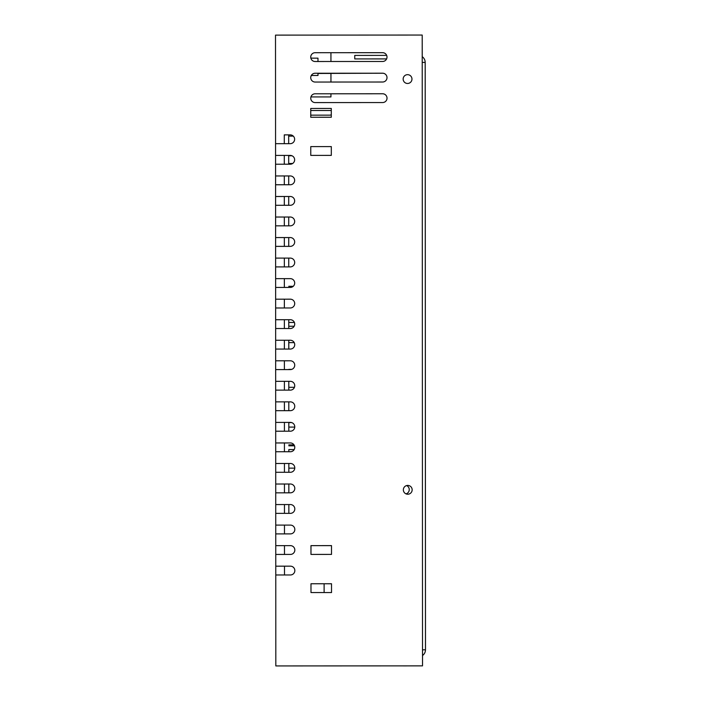 <?xml version="1.0" encoding="UTF-8"?>
<svg xmlns="http://www.w3.org/2000/svg" width="701" height="701" viewBox="0 0 701 701"><rect width="100%" height="100%" fill="white"/><g stroke="black" fill="none" stroke-linecap="round" stroke-linejoin="round"><path stroke-width="1.05" d="M406.615 485.574A4.399 4.399 125.7 0 1 405.993 493.855M425.437 545.36L425.428 533.619L425.437 545.36M425.419 512.238L425.437 540.34M425.411 484.076L425.393 464.579M425.454 587.99L425.446 570.772M425.437 556.717L425.446 568.493M425.419 518.95L425.419 507.217L425.419 518.95M425.428 541.058L425.437 579.105M425.393 461.1L425.428 514.315M425.402 473.473L425.428 511.511M425.437 538.263L425.437 591.46M425.393 461.495L425.384 446.327L425.393 461.495M425.384 446.327L425.384 441.201L425.367 446.327M425.454 591.074L425.463 595.237L425.454 591.074M425.463 606.242L425.454 590.584L425.463 606.242M425.437 545.352L425.428 533.619L425.437 545.352M425.419 506.797L425.437 545.781M425.402 481.797L425.411 495.852M425.297 278.358L425.288 269.552L425.288 278.367M425.27 237.28L425.262 228.473L425.288 237.288M425.262 216.74L425.27 207.943L425.279 216.749M425.262 187.412L425.253 196.201L425.253 187.404M425.209 114.053L425.209 105.246L425.227 114.061M425.209 84.716L425.218 93.522L425.192 84.707M422.221 62.407L425.183 62.407L425.472 649.792L422.51 649.792L425.472 649.792A7.045 7.045 125.7 0 1 422.51 655.531L422.537 657.074M422.212 56.667A7.045 7.045 125.7 0 1 425.183 62.407M425.2 62.424L425.498 649.809L425.2 62.424M422.537 649.809L425.498 649.809M386.672 55.388L354.759 55.405L354.759 58.919L386.61 58.91M304.935 665.915L392.867 665.871M407.868 665.88L403.469 665.889L407.851 665.871M407.553 74.665A4.399 4.399 125.7 0 1 410.155 82.622A4.399 4.399 125.7 0 1 403.373 80.44A4.399 4.399 125.7 0 1 407.553 74.665M407.754 485.425A4.399 4.399 125.7 0 1 410.357 493.373A4.399 4.399 125.7 0 1 403.574 491.199A4.399 4.399 125.7 0 1 407.754 485.425M324.107 583.758L324.116 592.555L324.107 583.758L331.52 583.767L331.529 592.555L310.99 592.564L310.981 583.758L331.52 583.749M310.972 554.421L310.964 545.623L331.503 545.606L331.512 554.412L310.972 554.421L310.99 545.641L331.503 545.632M310.753 117.26L310.753 108.453L331.284 108.445L331.293 117.251L310.753 117.26L310.78 115.157L329.759 115.148A2.935 2.935 125.7 0 0 331.293 114.71M310.771 146.597L331.31 146.588L331.31 155.385L310.771 155.403L310.771 146.597M330.942 73.237L330.96 82.043L330.96 73.237L330.96 82.043L330.942 73.237L330.951 82.043L330.942 73.447L317.991 73.456L382.641 73.228A4.399 4.399 125.7 0 1 386.803 78.959A4.399 4.399 125.7 0 1 382.615 82.017L315.135 82.043A4.399 4.399 125.7 0 1 310.946 76.295A4.399 4.399 125.7 0 1 315.135 73.246L382.615 73.211A4.399 4.399 125.7 0 1 385.182 74.034M330.933 52.698L330.951 61.504L330.925 52.698L330.942 61.504L330.951 52.698L382.632 52.689A4.399 4.399 125.7 0 1 385.191 53.513M312.593 101.768A4.399 4.399 125.7 0 1 310.955 96.931L330.951 96.922L330.951 93.776M330.951 93.794L382.65 93.768A4.399 4.399 125.7 0 1 386.821 99.498A4.399 4.399 125.7 0 1 382.632 102.548L315.143 102.583A4.399 4.399 125.7 0 1 310.955 96.834A4.399 4.399 125.7 0 1 315.143 93.785L382.623 93.75A4.399 4.399 125.7 0 1 385.191 94.574M382.606 61.478L315.126 61.513A4.399 4.399 125.7 0 1 310.937 55.765A4.399 4.399 125.7 0 1 315.126 52.706L382.606 52.671A4.399 4.399 125.7 0 1 386.794 58.42A4.399 4.399 125.7 0 1 382.606 61.478M275.563 143.679L275.502 35.12L422.204 35.05L422.239 56.693M288.707 184.749L288.698 175.951L288.698 184.749M288.707 196.508L288.707 205.288L288.716 196.482M288.733 258.117L288.742 266.906L288.742 258.099M288.794 381.344L288.803 390.133L288.812 381.326M288.838 449.578L288.83 451.742M288.838 463.501L288.847 472.281L288.847 463.475M284.492 574.969L284.492 566.171L275.773 566.18L290.442 566.171A4.399 4.399 125.7 0 1 294.63 571.92A4.399 4.399 125.7 0 1 290.442 574.969L275.773 574.978L275.738 513.36L275.73 492.829L290.398 492.821A4.399 4.399 125.7 0 0 292.965 484.847A4.399 4.399 125.7 0 0 290.398 484.014L275.73 484.023L275.695 401.875L284.404 401.875M284.483 554.438L284.475 545.632L275.765 545.641L290.424 545.632A4.399 4.399 125.7 0 1 294.622 551.38A4.399 4.399 125.7 0 1 290.433 554.43L275.765 554.438M284.475 533.899L284.466 525.093L275.756 525.102L290.416 525.093A4.399 4.399 125.7 0 1 294.613 530.841A4.399 4.399 125.7 0 1 290.424 533.89L275.756 533.899M284.466 513.36L284.457 504.554L275.738 504.562L290.407 504.554A4.399 4.399 125.7 0 1 294.595 510.302A4.399 4.399 125.7 0 1 290.416 513.36L275.738 513.36M284.44 472.281L284.44 463.484L275.721 463.492L290.389 463.475A4.399 4.399 125.7 0 1 294.578 469.223A4.399 4.399 125.7 0 1 290.389 472.281L275.721 472.29M284.431 451.742L284.431 442.944L275.712 442.953L290.38 442.944A4.399 4.399 125.7 0 1 294.569 448.693A4.399 4.399 125.7 0 1 290.38 451.742L275.712 451.751M284.422 431.211L284.422 422.405L275.703 422.414L290.363 422.405A4.399 4.399 125.7 0 1 294.56 428.153A4.399 4.399 125.7 0 1 290.372 431.203L275.703 431.211M275.686 390.133L275.677 381.335L290.345 381.326A4.399 4.399 125.7 0 1 294.534 387.075A4.399 4.399 125.7 0 1 290.354 390.133L275.677 390.133L275.686 401.875L290.354 401.866A4.399 4.399 125.7 0 1 294.551 407.614A4.399 4.399 125.7 0 1 290.363 410.663L275.695 410.672M284.396 369.593L284.387 360.787L275.668 360.796L290.337 360.787A4.399 4.399 125.7 0 1 294.525 366.535A4.399 4.399 125.7 0 1 290.337 369.593L275.668 369.593L275.651 319.726L284.369 319.717L284.369 328.515M284.378 349.054L284.378 340.257L275.659 340.257L290.328 340.248A4.399 4.399 125.7 0 1 294.516 345.996A4.399 4.399 125.7 0 1 290.328 349.054L275.659 349.063M275.642 307.984L275.642 299.187L290.302 299.178A4.399 4.399 125.7 0 1 294.499 304.926A4.399 4.399 125.7 0 1 290.31 307.976L275.642 307.984L275.642 319.717L290.319 319.709A4.399 4.399 125.7 0 1 294.508 325.466A4.399 4.399 125.7 0 1 290.319 328.515L275.651 328.524M284.352 287.445L284.343 278.639L275.633 278.647L290.293 278.639A4.399 4.399 125.7 0 1 294.49 284.387A4.399 4.399 125.7 0 1 290.302 287.436L275.633 287.445L275.616 266.906L275.598 225.836L290.267 225.827A4.399 4.399 125.7 0 0 292.834 217.853A4.399 4.399 125.7 0 0 290.267 217.021L275.598 217.03L275.554 143.679L290.232 143.67A4.399 4.399 125.7 0 0 292.79 135.696A4.399 4.399 125.7 0 0 290.223 134.872L284.273 134.881M284.343 266.906L284.334 258.099L275.616 258.108L290.284 258.099A4.399 4.399 125.7 0 1 294.481 263.848A4.399 4.399 125.7 0 1 290.293 266.897L275.616 266.906M284.334 246.366L284.326 237.56L275.607 237.569L290.275 237.56A4.399 4.399 125.7 0 1 294.464 243.308A4.399 4.399 125.7 0 1 290.275 246.366L275.607 246.366M284.308 205.288L284.308 196.49L275.589 196.499L290.258 196.482A4.399 4.399 125.7 0 1 294.446 202.23A4.399 4.399 125.7 0 1 290.258 205.288L275.589 205.297M284.299 184.749L284.299 175.951L275.581 175.96L290.24 175.951A4.399 4.399 125.7 0 1 294.438 181.699A4.399 4.399 125.7 0 1 290.249 184.749L275.581 184.757M284.291 164.218L284.282 155.412L275.572 155.42L290.232 155.412A4.399 4.399 125.7 0 1 294.429 161.16A4.399 4.399 125.7 0 1 290.24 164.209L275.572 164.218M422.204 35.05L422.519 665.862L275.817 665.932L275.773 574.978M284.361 307.976L284.361 299.178L275.642 299.187L275.633 287.445M284.404 390.133L284.396 381.326L275.677 381.335L275.668 369.593M275.738 492.829L275.73 484.023L284.448 484.023L284.448 492.821M275.607 225.836L275.598 217.03L284.317 217.03L284.317 225.827M312.12 75.48L317.991 75.48L317.991 73.246M312.111 58.165L317.982 58.165L317.982 61.504M288.681 134.872L288.681 143.67L288.681 134.872M288.689 155.412L288.689 164.209L288.689 155.412M288.716 217.021L288.724 225.827L288.724 217.021M288.724 237.56L288.733 246.366L288.733 237.56M288.768 319.717L288.768 328.515L288.768 319.717M294.236 342.623L288.786 342.623L288.777 340.248L288.786 349.054M288.812 401.866L288.812 410.663L288.812 401.866M288.821 422.405L288.821 431.203L288.821 422.405M288.847 484.014L288.856 492.821L288.856 484.014M288.856 504.554L288.865 513.36L288.865 504.554M288.838 451.742L288.83 449.578L294.166 449.578M288.794 369.392L291.66 369.383L288.794 369.383M288.856 468.145L294.779 468.137L288.847 468.137M288.803 349.054L288.794 342.623M288.777 307.976L290.538 307.967M284.273 134.872L284.282 143.679M284.404 401.866L284.413 410.672M288.689 155.771L291.993 155.771M288.681 136.117L293.298 136.117M288.83 444.881L294.026 444.872M288.821 427.093L294.762 427.093M288.821 422.598L291.669 422.598M288.777 326.254L294.166 326.245M288.768 322.469L294.402 322.469M288.751 286.315L293.246 286.306M310.753 110.521L331.284 110.513M288.689 163.491L292.659 163.482M311.262 75.559L312.12 75.559M310.832 58.087L312.111 58.087M288.838 445.818L294.508 445.818M288.803 387.303L294.455 387.303"/></g></svg>

